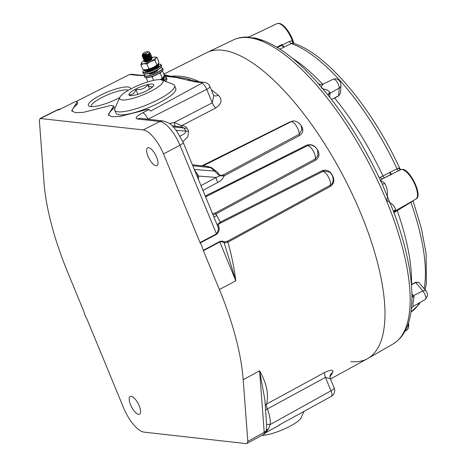 <?xml version="1.0" encoding="UTF-8"?>
<svg xmlns="http://www.w3.org/2000/svg" width="467" height="467" viewBox="0 0 467 467"><rect width="100%" height="100%" fill="white"/><g stroke="black" fill="none" stroke-linecap="round" stroke-linejoin="round"><path stroke-width="0.7" d="M130.369 89.168A22.72 5.131 -22.4 0 0 121.151 87.627A22.72 5.131 -22.4 0 0 99.582 95.682A22.72 5.131 -22.4 0 0 89.39 106.301A22.72 5.131 -22.4 0 0 119.161 97.883A22.72 5.131 -22.4 0 0 119.721 97.585M91.269 106.639A20.495 4.629 157.6 0 1 91.246 106.593A20.495 4.629 157.6 0 1 101.362 97.79A20.495 4.629 157.6 0 1 128.402 90.271M163.847 74.16L206.718 52.666A172.837 63.973 62.3 0 1 361.154 214.265A172.837 63.973 62.3 0 1 367.412 358.714L330.49 378.994M265.174 433.037L266.359 430.446A6.69 4.723 175.7 0 1 264.217 432.337A6.69 2.504 -118.9 0 1 263.563 434.491L246.512 443.65L144.011 432.133A25.341 9.381 -117.7 0 1 123.685 408.082L86.979 319.119A10.648 3.94 62.3 0 1 83.92 311.699L67.803 272.506A175.872 65.1 62.3 0 1 43.997 182.323L39.374 120.667L40.069 118.49L143.182 129.914A25.341 9.381 -117.7 0 1 163.508 153.958L200.016 242.536L216.495 233.862C218.509 231.025 218.836 228.328 217.488 225.771M164.086 74.749L170.747 76.22C180.49 75.456 189.765 77.195 198.58 81.439A173.812 64.335 62.3 0 1 199.31 81.853M175.358 126.201A4.46 1.961 83.1 0 1 174.238 122.506L212.281 102.798L206.741 89.36A6.69 1.512 157.6 0 0 209.952 86.535L213.728 95.712L212.281 102.798A6.69 2.598 -117.4 0 0 215.707 108.029C221.778 103.779 222.642 99.518 218.299 95.245A6.69 4.641 129.7 0 1 213.606 95.408M181.202 126.831A4.46 0.607 92 0 0 181.605 125.687C184.027 125.734 185.743 126.499 186.759 127.976L188.575 130.964L187.857 136.784L182.836 141.612M201.966 165.803L289.721 122.05L292.418 121.274M300.007 124.193L301.659 126.405C303.748 130.147 303.054 133.188 299.575 135.523L224.125 175.884C222.946 178.762 220.879 180.927 217.926 182.369L202.947 190.396M205.287 196.064L306.282 145.418C310.316 143.859 313.76 144.875 316.608 148.465L317.904 150.532C319.848 154.6 319.072 157.823 315.581 160.199L215.871 213.991L213.057 214.919M213.874 216.898A6.69 0.846 149.4 0 0 216.811 215.579L220.301 222.105L321.798 170.852C325.785 169.323 329.101 170.449 331.745 174.232L332.93 176.421C334.681 180.717 333.794 184.08 330.262 186.496L227.908 242.169C231.515 254.854 234.16 267.731 235.841 280.801L219.817 241.929A1.115 0.432 61.8 0 1 219.694 241.538C221.854 240.972 223.483 241.1 224.586 241.918L227.68 241.13L330.064 185.381L331.903 183.782C332.235 183.823 332.702 182.521 333.292 179.883L332.627 176.252C332.551 175.539 330.035 172.09 329.136 172.002L323.935 171.103L322.598 171.576L221.025 222.823C218.719 223.833 217.926 224.96 218.655 226.215C219.817 228.812 219.169 231.498 216.694 234.259L200.215 242.928L200.016 242.536M200.215 242.928A10.648 3.94 62.3 0 1 202.1 246.675A10.648 3.94 62.3 0 1 203.268 250.347L219.694 241.538M130.556 404.848A10.035 3.713 62.3 0 1 130.194 396.46A10.035 3.713 62.3 0 1 139.207 405.817A10.035 3.713 62.3 0 1 139.528 414.229A10.035 3.713 62.3 0 1 130.556 404.848M147.986 156.223A10.035 3.713 62.3 0 1 147.619 147.835A10.035 3.713 62.3 0 1 156.632 157.198A10.035 3.713 62.3 0 1 156.953 165.61A10.035 3.713 62.3 0 1 147.986 156.223M180.104 136.136L184.862 133.428L185.93 131.11L184.045 128.057L181.12 126.837M219.992 175.557A1.115 0.823 -34.4 0 0 219.776 175.82L210.751 167.665A1.115 0.455 137.5 0 0 211.277 167.478L217.324 172.072L219.992 175.557L223.67 174.716L299.119 134.257L301.933 129.744M212.514 213.612L215.526 212.888L315.248 158.99L317.963 155.546L317.531 150.397C317.186 147.992 311.238 142.925 307.245 145.815L205.608 196.805M76.022 101.31L58.328 110.095L76.022 101.31L77.195 101.864L71.684 110.691L75.228 112.611L83.108 112.419L110.539 105.489L113.715 105.968L108.204 114.794L111.747 116.715L119.628 116.522L141.098 111.099C144.706 109.897 147.385 109.371 149.136 109.523L150.654 111.105L201.902 83.138L202.229 82.665L195.294 81.883A6.69 6.03 96.4 0 1 197.576 81.655L204.511 82.437A6.69 6.03 96.4 0 0 202.229 82.665M164.028 76.127L176.485 77.528L170.747 76.22L164.057 76.028M108.618 115.425A40.144 9.071 157.6 0 1 112.996 109.05A11.15 2.522 157.6 0 0 114.164 107.066L113.715 105.968M128.787 74.924L130.071 74.551L137 75.333A6.69 6.03 -83.6 0 1 139.283 75.105L132.348 74.329A6.69 6.69 0 0 0 128.629 74.983A6.69 2.399 -116.4 0 1 128.787 74.924L124.035 77.265L128.629 74.983M76.442 101.38L124.035 77.265M164.215 75.38L186.047 78.485L191.686 80.254A6.69 6.351 111.2 0 0 187.582 80.143L195.294 81.883M137 75.333L144.262 75.672M77.195 101.864L77.645 102.962A11.15 2.522 157.6 0 1 76.471 104.947A40.144 9.071 -22.4 0 0 72.099 111.321M176.485 77.528L187.582 80.143M279.178 425.023L331.255 396.384A6.69 6.69 0 0 0 334.197 387.984A6.69 1.512 -22.4 0 1 330.992 390.809A6.69 2.557 61 0 1 331.255 396.384M268.507 428.975A6.69 3.952 1.5 0 0 266.359 430.446L266.587 424.357L270.224 424.515L330.992 390.809L325.452 377.371L267.358 408.969C269.529 414.375 270.486 419.559 270.224 424.515L268.507 428.975L265.606 432.786M192.783 165.738L210.751 167.665L208.177 166.468L192.386 164.775M59.566 109.301A6.69 6.129 54.4 0 1 58.334 109.657A6.69 6.03 96.4 0 0 57.494 110.002L58.328 110.095L58.585 109.511A6.69 6.69 0 0 0 56.892 110.089L40.069 118.49M266.587 424.357L264.882 399.828L259.599 370.81C266.663 383.261 268.992 394.341 266.593 404.048A6.69 5.89 19.9 0 0 265.274 405.035M324.693 372.438A6.69 2.569 -118.5 0 0 325.452 377.371L330.414 378.807C329.941 377.307 329.941 375.97 330.414 374.791L330.414 374.791A6.69 6.042 29.2 0 1 332.621 372.613C333.911 369.49 331.266 369.432 324.693 372.438L266.593 404.048A6.69 2.569 -118.5 0 0 267.358 408.969A6.69 1.506 -22.3 0 0 265.641 409.991M197.43 177.005A4.46 3.555 -176 0 1 198.592 176.053L198.364 179.281M194.383 169.719L197.775 174.635A4.46 2.86 -8.3 0 0 196.881 175.674M197.775 174.635L198.592 176.053L216.163 177.454L219.776 175.82L224.125 175.884A1.115 0.432 -118.1 0 1 223.67 174.716M215.234 170.49L214.989 171.115L194.319 169.463M206.677 166.31L211.277 167.478M216.694 234.259A1.115 0.432 -117.8 0 1 216.495 233.862L179.958 145.225A24.984 9.247 -117.7 0 0 159.918 121.513L137.426 118.986C134.671 118.256 136.382 116.219 142.563 112.862A6.69 2.609 63.1 0 1 147.928 119.213L206.741 89.36A6.69 2.609 -116.9 0 0 201.902 83.138M163.508 153.958L179.958 145.225A6.69 1.512 -22.4 0 0 183.169 142.4L217.552 225.905M217.628 226.005A1.115 0.881 148.5 0 0 218.655 226.215M227.68 241.13A1.115 0.432 61.5 0 0 227.908 242.169L224.224 242.998C223.29 241.953 221.819 241.597 219.817 241.929L203.39 250.732L203.268 250.347M203.39 250.732L219.391 289.54L235.841 280.801L224.224 242.998A1.115 0.981 123 0 1 224.586 241.918M217.126 224.79L220.301 222.105A1.115 0.432 -116.9 0 0 221.025 222.823M169.439 123.533L174.238 122.506L181.605 125.687L215.707 108.029M247.16 443.539L247.819 441.379L243.196 379.724A175.872 65.1 62.3 0 0 219.391 289.54M217.926 182.369A4.46 1.74 61.8 0 1 216.163 177.454L200.973 185.597M176.281 130.34L185.93 131.11A4.46 2.925 147.6 0 0 188.575 130.964M173.345 126.907L184.045 128.057A4.46 3.041 149.2 0 0 186.759 127.976M197.979 81.702A6.69 5.406 119.2 0 0 198.58 81.439M411.929 293.912L413.429 295.687A6.124 2.265 62.3 0 1 414.054 296.498L412.933 303.696L413.219 306.41C411.795 307.63 411.153 308.599 411.287 309.312C409.501 326.024 403.435 337.583 393.091 343.975A171.745 63.57 -117.7 0 0 377.616 180.571A171.745 63.57 -117.7 0 0 248.724 37.669A171.745 63.57 -117.7 0 0 233.43 39.893L207.114 52.473A172.837 63.973 62.3 0 1 222.508 50.232A172.837 63.973 62.3 0 1 352.223 194.05A172.837 63.973 62.3 0 1 367.798 358.498A172.837 63.973 62.3 0 1 350.828 361.563M411.287 309.312L411.917 300.158C412.349 275.413 406.302 246.056 393.769 212.088L382.742 185.341C367.331 151.553 349.03 121.379 327.857 94.836L317.84 82.98C295.062 57.435 274.041 42.427 254.784 37.967L248.905 37.588L247.779 37.097L249.664 36.706L249.092 37.506L264.153 40.81M323.158 84.463C323.053 83.721 322.499 84.445 321.489 86.646C320.438 89.25 325.89 89.109 327.676 90.277L329.994 92.548A6.124 2.265 62.3 0 1 330.006 93.289L339.205 88.07A5.727 2.119 -117.7 0 0 338.423 84.509A5.727 2.119 -117.7 0 0 333.829 79.075A5.727 2.119 -117.7 0 0 333.321 79.145L335.855 78.725C339.573 79.489 340.98 82.56 340.998 85.461L340.461 93.096L338.674 95.682L339.205 88.07A4.46 3.555 4 0 0 340.998 85.461M277.416 47.529L282.237 45.141L281.858 44.517L282.302 45.007L289.482 41.405L292.365 40.752L293.906 43.419M379.28 177.886L389.898 172.381L391.632 174.395L382.549 178.744L380.424 180.531M380.547 180.577A17.548 6.497 62.3 0 1 384.761 183.508C387.452 187.985 388.141 193.636 386.828 200.454C392.292 203.74 395.187 206.793 395.52 209.613A4.46 3.888 17.4 0 0 393.839 211.65L393.839 211.65A4.46 3.888 17.4 0 0 393.839 211.656M391.521 174.267A1.115 0.992 95.3 0 1 391.416 174.314L389.898 172.381L398.631 168.056A2.23 1.775 -121.8 0 0 401.171 169.48A16.608 6.147 -117.7 0 1 401.883 169.48A16.608 6.147 -117.7 0 1 414.346 183.303A16.608 6.147 -117.7 0 1 415.84 199.105C423.499 195.866 409.536 168.669 402.385 169.393L401.211 169.433L391.556 174.273A1.115 1.097 -39.6 0 1 391.434 174.314M412.589 200.968L412.367 201.382A2.23 1.693 43.9 0 1 412.291 201.143M425.927 290.853C426.68 291.18 427.247 292.821 427.626 295.774L425.285 299.487A5.727 2.119 -117.7 0 0 425.53 296.037A5.727 2.119 -117.7 0 0 422.839 290.982A4.46 2.131 -40.2 0 1 425.927 290.853L418.753 282.366L415.671 282.506L411.445 284.782M418.689 282.296L415.507 282.313A4.46 1.845 -118.3 0 0 415.671 282.506L422.839 290.982L413.429 295.687A4.46 2.131 139.8 0 1 411.958 296.195M412.367 201.382L394.767 212.071A2.23 1.424 53.9 0 1 394.627 211.282M403.733 206.694A2.23 0.87 59.7 0 1 403.564 206.151M424.135 288.734A151.804 56.192 -117.7 0 0 410.919 202.474A2.23 0.87 59.6 0 1 410.773 202.013M415.507 282.313L411.503 284.479A152.405 56.414 -117.7 0 0 397.178 210.518A2.23 0.87 59.7 0 1 396.997 209.922M394.767 212.071L393.985 212.672M282.22 45.101A1.115 0.42 139.7 0 1 282.302 45.007L284.047 47.144L279.996 49.158M398.631 168.056L400.05 168.984M293.807 43.262C291.618 34.459 284.029 23.694 278.951 23.35L276.96 23.654A16.608 6.147 -117.7 0 1 278.443 23.438A16.608 6.147 -117.7 0 1 292.365 40.752A2.23 1.132 -84.2 0 0 293.124 43.233L291.186 43.6L284.047 47.144L282.337 45.089M289.482 41.405A2.23 0.911 -116.4 0 0 291.186 43.6A151.804 56.192 -117.7 0 1 397.078 168.879A2.23 0.905 -115.9 0 0 398.806 170.753M401.211 169.433L400.085 169.06C372.257 108.227 326.941 53.693 293.749 43.355L293.124 43.233M380.377 177.162A2.23 1.459 -121.3 0 0 382.549 178.744L391.311 174.354A2.23 0.905 -116.1 0 1 389.636 172.492M384.545 177.664A2.23 0.905 -116.1 0 1 382.87 175.808A152.405 56.414 -117.7 0 0 334.652 98.035L331.407 99.331M328.196 95.286A4.46 3.106 175.1 0 1 329.994 92.548M384.761 183.508A4.46 2.749 -45.9 0 1 382.041 183.805M414.054 296.498A4.46 1.448 -35.6 0 1 411.958 297.181M334.652 98.035L338.657 95.863A4.46 1.839 61.5 0 1 338.674 95.682L332.714 98.922M338.657 95.863L340.466 93.032M276.873 47.196L281.858 44.517L282.138 45.188A2.23 0.911 -116.4 0 0 283.796 47.272M163.403 77.417A7.805 1.763 157.6 0 1 163.368 77.458A7.805 1.763 157.6 0 1 160.251 79.694M160.123 79.682L163.532 77.242L164.261 75.164L162.516 70.931M160.473 72.613L160.327 73.29L158.914 73.558M153.555 76.022L152.295 77.026L151.162 76.827M146.515 77.691L146.235 77.861L147.887 81.865M160.327 73.29L162.288 78.059M152.295 77.026L153.672 80.365M146.726 52.952A2.901 0.654 -22.4 0 0 148.027 51.598A2.901 0.654 -22.4 0 0 144.227 52.672A2.901 0.654 -22.4 0 0 142.814 53.746A2.901 0.654 -22.4 0 0 143.924 53.991A2.901 0.654 -22.4 0 0 146.726 52.952M148.027 51.598L149.446 52.141L149.469 52.987L147.817 54.242L143.124 56.122A4.46 1.01 157.6 0 1 141.986 55.993L142.651 54.937L142.908 55.229L146.212 54.084L142.447 54.814L142.814 53.746M142.569 57.4L142.995 57.616L146.399 56.606L148.442 55.555L150.251 54.154L150.502 53.308M149.557 52.876L150.479 53.244L149.919 54.312L148.389 55.421L142.943 57.488L142.633 57.05L143.229 56.344L143.486 56.635L146.189 55.783L149.026 54.003L149.422 53.045M157.204 71.025L157.455 70.184M157.35 69.986L156.305 71.649M152.709 68.737L153.725 68.17M153.661 68.042L152.651 68.608M144.309 61.621L144.735 61.831L148.138 60.821L150.181 59.77L151.991 58.369L152.242 57.529M145.99 58.503L148.512 57.575M151.028 57.348L150.818 57.669L150.555 57.032L152.219 57.459L151.652 58.533L148.086 60.692L144.682 61.702L144.262 61.562L144.881 60.488M143.725 60.214L144.157 60.43L147.56 59.414L149.603 58.363L151.413 56.962L151.658 56.122M145.412 57.102L147.928 56.168M150.718 55.69L151.641 56.052L151.075 57.126L149.545 58.235L144.099 60.296L143.684 60.155L144.303 59.081M143.147 58.807L143.573 59.023L146.977 58.013L149.02 56.962L150.829 55.555L151.08 54.715M148.162 54.686L144.887 55.824M144.834 55.696L147.35 54.762M148.453 54.481L149.749 54.295M150.316 54.3L151.063 54.651L150.497 55.719L146.924 57.879L143.521 58.889L143.1 58.749L143.813 57.75L144.064 58.042L146.766 57.184L149.603 55.41L149.983 54.429M149.51 74.025L150.187 73.214L150.438 73.506L153.141 72.654L156.258 70.564M141.986 55.999L143.124 56.122M141.986 55.993L146.212 54.084M165.213 81.287A9.871 2.23 -22.4 0 0 166.888 79.559L166.766 79.834A9.644 2.177 157.6 0 1 165.359 81.346M166.888 79.559A9.871 2.23 -22.4 0 0 166.941 78.981L166.439 77.773A9.871 2.23 157.6 0 1 163.777 80.733M163.456 80.61A9.644 2.177 -22.4 0 0 165.826 77.341A9.644 2.177 -22.4 0 0 165.715 77.288A9.644 2.177 -22.4 0 0 163.964 77.178M165.867 77.359A9.871 2.23 157.6 0 1 165.995 77.399A9.871 2.23 157.6 0 1 166.106 77.446A9.871 2.23 157.6 0 1 166.439 77.773M162.995 70.12L162.872 70.394A9.644 2.177 157.6 0 1 154.834 75.514A9.644 2.177 157.6 0 1 145.523 77.545L145.243 77.434A9.871 2.23 -22.4 0 0 154.775 75.362A9.871 2.23 -22.4 0 0 162.995 70.12A9.871 2.23 -22.4 0 0 163.047 69.536L162.551 68.334A9.871 2.23 157.6 0 1 155.155 73.786A9.871 2.23 157.6 0 1 144.636 76.179A9.871 2.23 157.6 0 1 144.303 75.852A9.871 2.23 157.6 0 1 144.356 75.275L144.478 75A9.644 2.177 -22.4 0 0 144.752 75.888A9.644 2.177 -22.4 0 0 155.873 73.167A9.644 2.177 -22.4 0 0 161.938 67.902A9.644 2.177 -22.4 0 0 161.827 67.849A9.644 2.177 -22.4 0 0 160.66 67.703M144.303 75.852L144.799 77.061A9.871 2.23 -22.4 0 0 145.132 77.388A9.871 2.23 -22.4 0 0 145.243 77.434M161.979 67.913A9.871 2.23 157.6 0 1 162.102 67.96A9.871 2.23 157.6 0 1 162.218 68.007A9.871 2.23 157.6 0 1 162.551 68.334M148.845 73.447A4.904 1.109 -22.4 0 0 148.81 73.763A4.904 1.109 -22.4 0 0 148.973 73.926A4.904 1.109 -22.4 0 0 154.203 72.735A4.904 1.109 -22.4 0 0 157.881 70.021A4.904 1.109 -22.4 0 0 157.712 69.863A4.904 1.109 -22.4 0 0 157.63 69.828M145.196 74.078A9.644 2.177 -22.4 0 0 144.478 75M161.506 66.507L161.384 66.775A9.644 2.177 157.6 0 1 153.345 71.9A9.644 2.177 157.6 0 1 144.034 73.926L143.754 73.821A9.871 2.23 -22.4 0 0 153.281 71.743A9.871 2.23 -22.4 0 0 161.506 66.507A9.871 2.23 -22.4 0 0 161.559 65.923L161.062 64.72A9.871 2.23 157.6 0 1 153.661 70.167A9.871 2.23 157.6 0 1 143.147 72.566A9.871 2.23 157.6 0 1 142.814 72.239A9.871 2.23 157.6 0 1 142.867 71.661L142.984 71.387A9.644 2.177 -22.4 0 0 143.264 72.274A9.644 2.177 -22.4 0 0 154.379 69.548A9.644 2.177 -22.4 0 0 160.444 64.283A9.644 2.177 -22.4 0 0 160.333 64.236A9.644 2.177 -22.4 0 0 158.582 64.119M142.814 72.239L143.311 73.447A9.871 2.23 -22.4 0 0 143.643 73.768A9.871 2.23 -22.4 0 0 143.754 73.821M160.49 64.3A9.871 2.23 157.6 0 1 160.613 64.341A9.871 2.23 157.6 0 1 160.73 64.393A9.871 2.23 157.6 0 1 161.062 64.72M144.151 70.068A9.644 2.177 -22.4 0 0 142.984 71.387M152.837 69.063A4.904 1.109 -22.4 0 0 153.947 68.526M153.386 67.388L154.028 68.602L154.501 68.842L154.431 68.328A7.805 1.763 -22.4 0 0 158.821 64.703C158.237 66.005 160.531 65.392 154.536 68.847M154.501 68.842L153.76 67.032M152.172 67.773L152.843 69.069A7.805 1.763 -22.4 0 1 144.653 70.908A7.805 1.763 -22.4 0 1 144.391 70.651L144.945 71.229C146.405 71.72 149.072 71.177 152.948 69.583M152.189 57.406A7.805 1.763 157.6 0 1 153.625 57.132A7.805 1.763 157.6 0 1 154.962 57.067A7.805 1.763 157.6 0 1 155.575 57.213A7.805 1.763 157.6 0 1 155.669 58.159A7.805 1.763 157.6 0 1 150.672 61.475A7.805 1.763 157.6 0 1 143.626 63.757A7.805 1.763 157.6 0 1 141.583 62.73A7.805 1.763 157.6 0 1 141.746 62.514A7.805 1.763 157.6 0 1 144.531 60.465M155.102 57.079L156.912 57.342L155.669 58.159L154.945 60.237L150.672 61.475L146.912 63.967L143.626 63.757L140.853 64.802L141.694 62.578M145.406 61.895A3.567 0.806 -22.4 0 0 145.447 61.924A3.567 0.806 -22.4 0 0 149.247 61.054A3.567 0.806 -22.4 0 0 151.921 59.087M158.021 64.364A7.805 1.763 157.6 0 1 157.986 64.399A7.805 1.763 157.6 0 1 153.153 67.499A7.805 1.763 157.6 0 1 146.107 69.781A7.805 1.763 157.6 0 1 144.77 69.852A7.805 1.763 157.6 0 1 144.618 69.834M140.853 64.802L142.82 69.577L146.107 69.781L153.153 67.499L158.155 64.183L158.879 62.111L156.912 57.342M154.945 60.237L156.912 65.006M146.912 63.967L148.88 68.737M153.544 85.624C152.516 87.463 150.648 87.253 147.94 85C144.793 88.543 140.771 90.061 135.874 89.547C134.584 93.301 132.43 95.029 129.412 94.725L130.649 95.642M135.57 89.191A13.38 3.024 -22.4 0 0 129.569 95.443A13.38 3.024 -22.4 0 0 147.105 90.487A13.38 3.024 -22.4 0 0 153.637 85.525A13.38 3.024 -22.4 0 0 148.506 84.399A13.38 3.024 -22.4 0 0 135.57 89.191M151.431 90.972A23.414 5.289 -22.4 0 0 161.932 80.02A23.414 5.289 -22.4 0 0 131.245 88.701A23.414 5.289 -22.4 0 0 119.809 97.381A23.414 5.289 -22.4 0 0 128.799 99.354A23.414 5.289 -22.4 0 0 151.431 90.972M161.932 80.02L173.088 84.317A32.34 7.309 157.6 0 1 174.547 85.549A32.34 7.309 157.6 0 1 158.587 99.436A32.34 7.309 157.6 0 1 114.754 110.194A32.34 7.309 157.6 0 1 114.923 108.291L119.809 97.381M114.754 110.194L115.997 113.207A32.34 7.309 -22.4 0 0 159.825 102.448A32.34 7.309 -22.4 0 0 175.79 88.561L174.547 85.549M149.615 89.057L147.94 85M137.841 94.316L135.874 89.547M303.97 411.363L301.122 417.72A23.414 5.289 157.6 0 1 289.686 426.4A23.414 5.289 157.6 0 1 261.841 435.437M211.253 89.705A173.812 64.335 62.3 0 1 218.299 95.245M215.526 212.888A1.115 0.432 -118.3 0 0 215.871 213.991A175.294 64.884 62.3 0 1 216.811 215.579M330.262 186.496A1.115 0.432 61.4 0 1 330.064 185.381A7.921 2.93 -117.7 0 0 329.422 179.077A7.921 2.93 -117.7 0 0 322.598 171.576A1.115 0.432 -116.7 0 1 321.798 170.852M299.575 135.523A1.115 0.432 -118.2 0 1 299.119 134.257A7.921 2.93 -117.7 0 0 298.051 129.213A7.921 2.93 -117.7 0 0 290.976 121.805C294.975 118.927 300.888 123.959 301.256 126.388L301.933 129.756M315.581 160.199A1.115 0.432 -118.4 0 1 315.248 158.99A7.921 2.93 -117.7 0 0 314.326 153.223A7.921 2.93 -117.7 0 0 307.245 145.815M56.892 110.089A6.69 2.446 -116.5 0 1 57.494 110.002L40.676 118.396M137.426 118.986A6.69 6.03 -83.6 0 1 140.561 118.414L163.053 120.935A6.69 6.03 -83.6 0 0 159.918 121.513L143.182 129.914M142.563 112.862L149.136 109.523M112.518 107.889L112.996 109.05M130.071 74.551A6.69 6.03 -83.6 0 1 132.348 74.329M75.993 103.785L76.471 104.947M247.819 441.379L264.217 432.337L259.599 370.81L243.196 379.724M332.621 372.613A173.812 64.335 62.3 0 1 329.994 376.636M306.282 145.418A1.115 0.426 -116.6 0 0 306.912 145.984M301.314 126.522A1.115 0.403 147 0 0 301.659 126.405M395.52 209.613A17.548 6.497 62.3 0 1 394.113 211.574L415.84 199.105M420.242 302.382L418.683 304.753L410.931 312.049A151.804 56.192 -117.7 0 0 419.354 302.89M408.537 322.755L408.748 325.295L408.205 328.412L406.652 330.245A16.608 6.147 -117.7 0 0 408.158 323.923M328.295 95.385A4.46 3.555 -176 0 1 330.006 93.289L329.731 97.189M322.627 84.229A152.405 56.414 -117.7 0 0 292.249 58.136M143.281 56.285L143.638 56.005M147.461 54.446L148.045 54.324M143.859 57.692L144.239 57.394M147.829 55.906L148.629 55.725M150.567 55.836L150.187 56.816L147.344 58.591L144.642 59.449L144.356 59.198M144.437 59.099L144.817 58.801M151.145 57.243L150.765 58.223L147.928 59.998L145.225 60.856L144.933 60.605M148.985 58.719L149.784 58.538M150.52 58.439L151.874 58.503M151.722 58.649L151.343 59.63L149.113 61.113M149.563 60.126L150.362 59.945M153.106 67.522L152.341 67.972M149.469 52.987L146.043 55.433L142.301 56.203M149.866 54.534L146.626 56.84L142.879 57.61M148.804 55.328L149.218 55.281M150.45 55.941L147.204 58.247L144.163 58.959M149.382 56.735L149.796 56.688M150.321 56.676L151.086 57.12M151.413 56.962L147.782 59.653L144.04 60.424M151.606 58.754L148.36 61.054L144.618 61.831M150.543 59.542L150.958 59.496M153.841 68.38L152.82 69.005M155.079 71.142L153.001 72.303L149.93 73.132M162.107 80.09A7.805 1.763 -22.4 0 0 164.203 77.755L163.917 79.11L162.633 80.295M163.397 76.576L163.952 77.154A7.805 1.763 157.6 0 1 161.296 79.839M158.015 63.518L158.576 64.096A7.805 1.763 157.6 0 1 154.186 67.727M152.592 68.462A7.805 1.763 157.6 0 1 144.402 70.307A7.805 1.763 157.6 0 1 144.14 70.05L144.391 70.651M172.3 125.874L181.155 126.843M139.283 75.105L144.315 75.368M209.952 86.535A6.69 6.69 0 0 0 204.511 82.437M191.686 80.254L197.576 81.655M265.53 432.839L279.71 424.976M265.6 432.751L265.6 432.757A6.69 6.69 0 0 1 263.563 434.491M60.138 108.986L58.585 109.511M183.169 142.4L176.263 130.322C172.737 126.621 171.903 123.364 163.053 120.935M330.414 378.807L334.197 387.984M290.976 121.805L202.993 165.913M264.112 167.437L260.177 169.41M413.021 200.722L421.38 228.363L426.149 253.762L426.359 283.516L425.145 289.925M393.792 212.164L394.113 211.574M425.285 299.487L413.219 306.41M406.652 330.245L405.064 331.156M276.96 23.654L249.664 36.706M333.321 79.145L323.088 84.037C321.004 84.836 319.253 84.486 317.84 82.98M233.43 39.893C237.802 37.833 242.583 36.899 247.779 37.097M393.091 343.975L367.798 358.498M150.251 54.154L149.656 54.855L149.393 54.219M150.829 55.555L150.24 56.262L149.977 55.626M151.991 58.369L151.396 59.075L151.133 58.439M143.457 59.017L144.379 59.099M163.952 77.154L164.203 77.755M158.576 64.096L158.821 64.703M154.962 57.067L155.348 57.097M144.77 69.852L144.385 69.816"/></g></svg>
